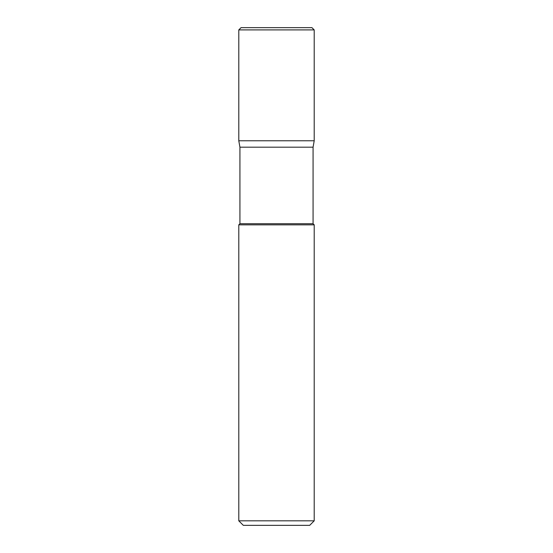 <?xml version="1.0" encoding="UTF-8"?>
<svg xmlns="http://www.w3.org/2000/svg" width="553" height="553" viewBox="0 0 553 553"><rect width="100%" height="100%" fill="white"/><g stroke="black" fill="none" stroke-linecap="round" stroke-linejoin="round"><path stroke-width="0.83" d="M311.94 27.65L241.06 27.65L311.94 27.65L314.208 29.91L238.792 29.91L241.06 27.65L238.792 29.91L314.208 29.91L314.208 140.766L238.792 140.766L238.792 29.91L238.792 140.766L239.926 147.181L313.074 147.181L314.208 140.766L238.792 140.766L239.926 147.181L313.074 147.181L313.074 223.716L239.926 223.716L239.926 147.181L239.926 223.716L313.074 223.716L314.208 224.843L238.792 224.843L239.926 223.716L238.792 224.843L314.208 224.843L314.208 520.822L238.792 520.822L238.792 224.843L238.792 520.822L243.32 525.35L309.68 525.35L314.208 520.822L238.792 520.822L243.32 525.35L309.68 525.35L314.208 520.822L314.208 224.843L313.074 223.716L313.074 147.181L314.208 140.766L238.792 140.766L314.208 140.766L314.208 29.91L311.94 27.65L314.159 29.91M276.493 27.65L241.06 27.65"/></g></svg>
